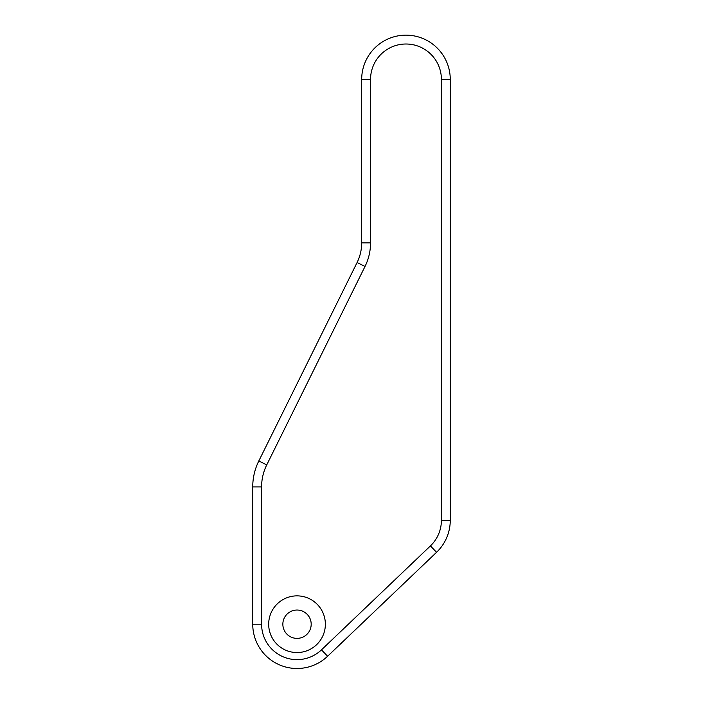 <?xml version="1.0" encoding="UTF-8"?>
<svg xmlns="http://www.w3.org/2000/svg" width="703" height="703" viewBox="0 0 703 703"><rect width="100%" height="100%" fill="white"/><g stroke="black" fill="none" stroke-linecap="round" stroke-linejoin="round"><path stroke-width="1.05" d="M361.685 79.439L361.685 242.86A44.289 44.289 0 0 1 357.089 262.518L258.809 460.966A58.463 58.463 0 0 0 252.737 486.907L252.737 624.211A44.289 44.289 0 0 0 327.598 656.25L436.554 552.303A44.289 44.289 0 0 0 450.263 520.255L450.263 79.439A44.289 44.289 0 0 0 405.974 35.15A44.289 44.289 0 0 0 361.685 79.439A44.289 44.289 0 0 1 405.974 35.15A44.289 44.289 0 0 1 450.263 79.439L441.405 79.439A35.431 35.431 0 0 0 405.974 44.008A35.431 35.431 0 0 0 370.543 79.439L361.685 79.439M325.366 624.211A28.348 28.348 0 0 0 282.852 599.659A28.348 28.348 0 0 0 282.852 648.755A28.348 28.348 0 0 0 325.366 624.211M311.192 624.211A14.174 14.174 0 0 0 289.935 611.935A14.174 14.174 0 0 0 289.935 636.479A14.174 14.174 0 0 0 311.192 624.211M261.595 580.924L261.595 624.211A35.431 35.431 0 0 0 321.482 649.844L327.598 656.25L436.554 552.303A44.289 44.289 0 0 0 450.263 520.255L441.405 520.255L441.405 79.439M370.543 79.439L370.543 242.86L361.685 242.86A44.289 44.289 0 0 1 357.089 262.518L365.024 266.446L266.745 464.894A49.605 49.605 0 0 0 261.595 486.907L261.595 624.211L252.737 624.211M321.482 649.844L430.438 545.897A35.431 35.431 0 0 0 441.405 520.255M370.543 242.86A53.147 53.147 0 0 1 365.024 266.446A53.147 53.147 0 0 0 370.543 242.86A53.147 53.147 0 0 1 365.024 266.446M430.438 545.897L436.554 552.303M261.595 486.907L252.737 486.907M266.745 464.894L258.809 460.966"/></g></svg>
